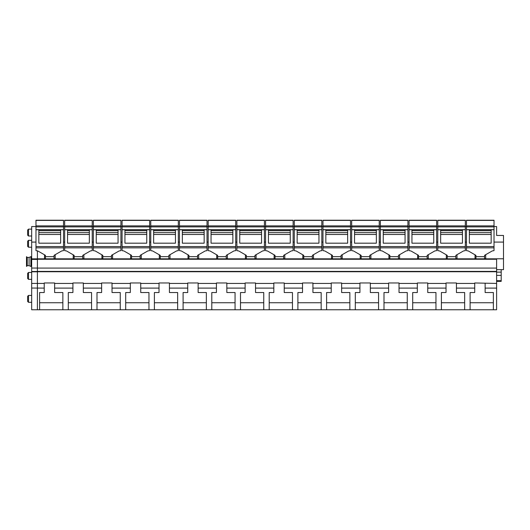 <?xml version="1.0" encoding="UTF-8"?>
<svg xmlns="http://www.w3.org/2000/svg" width="530" height="530" viewBox="0 0 530 530"><rect width="100%" height="100%" fill="white"/><g stroke="black" fill="none" stroke-linecap="round" stroke-linejoin="round"><path stroke-width="0.79" d="M37.405 288.101L37.405 309.778L31.667 309.778L31.667 288.042L44.222 288.101L44.222 283.437L37.405 283.437L37.405 271.506L31.667 271.506L31.667 288.042M494.026 226.542L496.61 226.542L496.61 235.452L503.5 235.452L503.5 258.772L496.61 258.772L496.61 271.738L37.405 271.738L37.405 258.859L31.667 258.859L31.667 271.506M37.405 258.832L37.405 250.783L37.405 258.832L496.61 258.832L37.405 258.859M496.61 271.738L496.61 309.778L37.405 309.778M496.61 288.101L485.135 288.101L485.135 292.527L493.364 292.527L493.364 309.778L39.598 309.778L39.598 292.527L44.222 292.527L44.222 288.101M44.222 283.437L44.222 282.967L54.63 282.967L54.63 283.437L72.921 283.437L72.921 282.967L83.329 282.967L83.329 283.437L101.627 283.437L101.627 282.967L112.029 282.967L112.029 283.437L130.327 283.437L130.327 282.967L140.728 282.967L140.728 283.437L159.026 283.437L159.026 282.967L169.428 282.967L169.428 283.437L187.726 283.437L187.726 282.967L198.134 282.967L198.134 283.437L216.425 283.437L216.425 282.967L226.833 282.967L226.833 283.437L245.125 283.437L245.125 282.967L255.533 282.967L255.533 283.437L273.825 283.437L273.825 282.967L284.232 282.967L284.232 283.437L302.524 283.437L302.524 282.967L312.932 282.967L312.932 283.437L331.23 283.437L331.23 282.967L341.631 282.967L341.631 283.437L359.93 283.437L359.93 282.967L370.331 282.967L370.331 283.437L388.629 283.437L388.629 282.967L399.03 282.967L399.03 283.437L417.329 283.437L417.329 282.967L427.736 282.967L427.736 283.437L446.028 283.437L446.028 282.967L456.436 282.967L456.436 283.437L474.728 283.437L474.728 282.967L496.61 283.437M496.61 268.081L37.405 268.081M496.61 259.263L37.405 259.263M265.576 242.084L264.424 242.084M256.103 254.678L256.103 258.68L254.956 258.68M246.344 258.68L245.41 258.68L245.41 254.804M236.877 242.084L235.724 242.084M227.403 254.678L227.403 258.68L226.257 258.68M217.644 258.68L216.71 258.68L216.71 254.804M208.171 242.084L207.025 242.084M198.704 254.678L198.704 258.68L197.551 258.68M188.945 258.68L188.011 258.68L188.011 254.804M179.471 242.084L178.325 242.084M170.004 254.678L170.004 258.68L168.851 258.68M160.245 258.68L159.305 258.68L159.305 254.804M150.772 242.084L149.626 242.084M141.298 254.678L141.298 258.68L140.152 258.68M131.546 258.68L130.605 258.68L130.605 254.804M122.072 242.084L120.926 242.084M112.599 254.678L112.599 258.68L111.452 258.68M102.84 258.68L101.906 258.68L101.906 254.804M93.373 242.084L92.227 242.084M83.899 254.678L83.899 258.68L82.753 258.68M74.14 258.68L73.206 258.68L73.206 254.804M64.673 242.084L63.52 242.084M55.199 254.678L55.199 258.68L54.053 258.68M45.441 258.68L44.507 258.68L44.507 254.804M503.5 242.084L494.026 242.084M485.705 254.678L485.705 258.68L484.559 258.68M475.947 258.68L475.012 258.68L475.012 254.804M466.479 242.084L465.327 242.084M457.006 254.678L457.006 258.68L455.86 258.68M447.247 258.68L446.313 258.68L446.313 254.804M437.773 242.084L436.627 242.084M428.306 254.678L428.306 258.68L427.16 258.68M418.548 258.68L417.613 258.68L417.613 254.804M409.074 242.084L407.928 242.084M399.607 254.678L399.607 258.68L398.454 258.68M389.848 258.68L388.907 258.68L388.907 254.804M380.374 242.084L379.228 242.084M370.901 254.678L370.901 258.68L369.755 258.68M361.149 258.68L360.208 258.68L360.208 254.804M351.675 242.084L350.529 242.084M342.201 254.678L342.201 258.68L341.055 258.68M332.449 258.68L331.508 258.68L331.508 254.804M322.975 242.084L321.829 242.084M313.502 254.678L313.502 258.68L312.356 258.68M303.743 258.68L302.809 258.68L302.809 254.804M294.276 242.084L293.123 242.084M284.802 254.678L284.802 258.68L283.656 258.68M275.043 258.68L274.109 258.68L274.109 254.804M466.479 226.542L465.327 226.542M437.773 226.542L436.627 226.542M409.074 226.542L407.928 226.542M380.374 226.542L379.228 226.542M351.675 226.542L350.529 226.542M322.975 226.542L321.829 226.542M294.276 226.542L293.123 226.542M265.576 226.542L264.424 226.542M236.877 226.542L235.724 226.542M208.171 226.542L207.025 226.542M179.471 226.542L178.325 226.542M150.772 226.542L149.626 226.542M122.072 226.542L120.926 226.542M93.373 226.542L92.227 226.542M64.673 226.542L63.52 226.542M496.61 269.651L503.5 269.651L503.5 258.772M485.135 288.101L485.135 283.437M501.201 269.651L501.201 280.688L496.61 280.688M496.61 281.364L501.201 281.364L501.201 280.688M62.858 292.527L62.858 309.778L493.364 309.778L470.103 309.778L470.103 292.527L474.728 292.527L474.728 288.101L456.436 288.101L456.436 292.527L464.658 292.527L464.658 309.778L441.404 309.778L441.404 292.527L446.028 292.527L446.028 288.101L427.736 288.101L427.736 292.527L435.958 292.527L435.958 309.778L412.698 309.778L412.698 292.527L417.329 292.527L417.329 288.101L399.03 288.101L399.03 292.527L407.259 292.527L407.259 309.778L383.998 309.778L383.998 292.527L388.629 292.527L388.629 288.101L370.331 288.101L370.331 292.527L378.559 292.527L378.559 309.778L355.299 309.778L355.299 292.527L359.93 292.527L359.93 288.101L341.631 288.101L341.631 292.527L349.86 292.527L349.86 309.778L326.599 309.778L326.599 292.527L331.23 292.527L331.23 288.101L312.932 288.101L312.932 292.527L321.16 292.527L321.16 309.778L297.9 309.778L297.9 292.527L302.524 292.527L302.524 288.101L284.232 288.101L284.232 292.527L292.461 292.527L292.461 309.778L269.2 309.778L269.2 292.527L273.825 292.527L273.825 288.101L255.533 288.101L255.533 292.527L263.755 292.527L263.755 309.778L240.501 309.778L240.501 292.527L245.125 292.527L245.125 288.101L226.833 288.101L226.833 292.527L235.055 292.527L235.055 309.778L211.801 309.778L211.801 292.527L216.425 292.527L216.425 288.101L198.134 288.101L198.134 292.527L206.356 292.527L206.356 309.778L183.095 309.778L183.095 292.527L187.726 292.527L187.726 288.101L169.428 288.101L169.428 292.527L177.656 292.527L177.656 309.778L154.396 309.778L154.396 292.527L159.026 292.527L159.026 288.101L140.728 288.101L140.728 292.527L148.957 292.527L148.957 309.778L125.696 309.778L125.696 292.527L130.327 292.527L130.327 288.101L112.029 288.101L112.029 292.527L120.257 292.527L120.257 309.778L96.997 309.778L96.997 292.527L101.627 292.527L101.627 288.101L83.329 288.101L83.329 292.527L91.557 292.527L91.557 309.778L68.297 309.778L68.297 292.527L72.921 292.527L72.921 288.101L54.63 288.101L54.63 292.527L62.858 292.527L62.858 302.749L39.598 302.749L39.598 292.527M493.364 292.527L493.364 302.749L470.103 302.749L470.103 292.527M464.658 292.527L464.658 302.749L441.404 302.749L441.404 292.527M435.958 292.527L435.958 302.749L412.698 302.749L412.698 292.527M407.259 292.527L407.259 302.749L383.998 302.749L383.998 292.527M378.559 292.527L378.559 302.749L355.299 302.749L355.299 292.527M349.86 292.527L349.86 302.749L326.599 302.749L326.599 292.527M321.16 292.527L321.16 302.749L297.9 302.749L297.9 292.527M292.461 292.527L292.461 302.749L269.2 302.749L269.2 292.527M263.755 292.527L263.755 302.749L240.501 302.749L240.501 292.527M235.055 292.527L235.055 302.749L211.801 302.749L211.801 292.527M206.356 292.527L206.356 302.749L183.095 302.749L183.095 292.527M177.656 292.527L177.656 302.749L154.396 302.749L154.396 292.527M148.957 292.527L148.957 302.749L125.696 302.749L125.696 292.527M120.257 292.527L120.257 302.749L96.997 302.749L96.997 292.527M91.557 292.527L91.557 302.749L68.297 302.749L68.297 292.527M54.63 288.101L54.63 283.437M72.921 288.101L72.921 283.437M83.329 288.101L83.329 283.437M101.627 288.101L101.627 283.437M112.029 288.101L112.029 283.437M130.327 288.101L130.327 283.437M140.728 288.101L140.728 283.437M159.026 288.101L159.026 283.437M169.428 288.101L169.428 283.437M187.726 288.101L187.726 283.437M198.134 288.101L198.134 283.437M216.425 288.101L216.425 283.437M226.833 288.101L226.833 283.437M245.125 288.101L245.125 283.437M255.533 288.101L255.533 283.437M273.825 288.101L273.825 283.437M284.232 288.101L284.232 283.437M302.524 288.101L302.524 283.437M312.932 288.101L312.932 283.437M331.23 288.101L331.23 283.437M341.631 288.101L341.631 283.437M359.93 288.101L359.93 283.437M370.331 288.101L370.331 283.437M388.629 288.101L388.629 283.437M399.03 288.101L399.03 283.437M417.329 288.101L417.329 283.437M427.736 288.101L427.736 283.437M446.028 288.101L446.028 283.437M456.436 288.101L456.436 283.437M474.728 288.101L474.728 283.437M27.646 301.139L27.646 296.283L27.646 301.139M31.667 279.356L28.507 279.356L27.646 278.495L27.646 273.639M27.646 246.033L27.646 241.183L27.646 246.033M27.646 234.836L27.646 229.987L27.646 234.836M38.842 229.762L38.842 243.184L60.652 243.184L60.652 229.762L35.974 229.762L35.974 220.222L63.52 220.222L35.974 220.222M63.52 247.861L35.974 247.861L35.974 250.644L37.796 250.948L45.441 255.341L45.441 256.652L54.053 256.652L54.053 255.341L61.699 250.948L63.52 250.644L63.52 229.662L35.974 229.662M35.974 229.762L35.974 247.861M63.52 220.222L63.52 225.879L35.974 225.879M63.52 229.662L63.52 225.879M45.441 256.652L45.441 258.832M54.053 256.652L54.053 258.832M67.542 229.762L67.542 243.184L89.351 243.184L89.351 229.762L64.673 229.762L64.673 220.222L92.227 220.222L64.673 220.222M92.227 247.861L64.673 247.861L64.673 250.644L66.495 250.948L74.14 255.341L74.14 256.652L82.753 256.652L82.753 255.341L90.398 250.948L92.227 250.644L92.227 229.662L64.673 229.662M64.673 229.762L64.673 247.861M92.227 220.222L92.227 225.879L64.673 225.879M92.227 229.662L92.227 225.879M74.14 256.652L74.14 258.832M82.753 256.652L82.753 258.832M96.241 229.762L96.241 243.184L118.051 243.184L118.051 229.762L93.373 229.762L93.373 220.222L120.926 220.222L93.373 220.222M120.926 247.861L93.373 247.861L93.373 250.644L95.195 250.948L102.84 255.341L102.84 256.652L111.452 256.652L111.452 255.341L119.098 250.948L120.926 250.644L120.926 229.662L93.373 229.662M93.373 229.762L93.373 247.861M120.926 220.222L120.926 225.879L93.373 225.879M120.926 229.662L120.926 225.879M102.84 256.652L102.84 258.832M111.452 256.652L111.452 258.832M124.941 229.762L124.941 243.184L146.757 243.184L146.757 229.762L122.072 229.762L122.072 220.222L149.626 220.222L122.072 220.222M149.626 247.861L122.072 247.861L122.072 250.644L123.894 250.948L131.546 255.341L131.546 256.652L140.152 256.652L140.152 255.341L147.804 250.948L149.626 250.644L149.626 229.662L122.072 229.662M122.072 229.762L122.072 247.861M149.626 220.222L149.626 225.879L122.072 225.879M149.626 229.662L149.626 225.879M131.546 256.652L131.546 258.832M140.152 256.652L140.152 258.832M153.64 229.762L153.64 243.184L175.456 243.184L175.456 229.762L150.772 229.762L150.772 220.222L178.325 220.222L150.772 220.222M178.325 247.861L150.772 247.861L150.772 250.644L152.594 250.948L160.245 255.341L160.245 256.652L168.851 256.652L168.851 255.341L176.503 250.948L178.325 250.644L178.325 229.662L150.772 229.662M150.772 229.762L150.772 247.861M178.325 220.222L178.325 225.879L150.772 225.879M178.325 229.662L178.325 225.879M160.245 256.652L160.245 258.832M168.851 256.652L168.851 258.832M182.34 229.762L182.34 243.184L204.156 243.184L204.156 229.762L179.471 229.762L179.471 220.222L207.025 220.222L179.471 220.222M207.025 247.861L179.471 247.861L179.471 250.644L181.293 250.948L188.945 255.341L188.945 256.652L197.551 256.652L197.551 255.341L205.203 250.948L207.025 250.644L207.025 229.662L179.471 229.662M179.471 229.762L179.471 247.861M207.025 220.222L207.025 225.879L179.471 225.879M207.025 229.662L207.025 225.879M188.945 256.652L188.945 258.832M197.551 256.652L197.551 258.832M211.046 229.762L211.046 243.184L232.856 243.184L232.856 229.762L208.171 229.762L208.171 220.222L235.724 220.222L208.171 220.222M235.724 247.861L208.171 247.861L208.171 250.644L209.999 250.948L217.644 255.341L217.644 256.652L226.257 256.652L226.257 255.341L233.902 250.948L235.724 250.644L235.724 229.662L208.171 229.662M208.171 229.762L208.171 247.861M235.724 220.222L235.724 225.879L208.171 225.879M235.724 229.662L235.724 225.879M217.644 256.652L217.644 258.832M226.257 256.652L226.257 258.832M239.745 229.762L239.745 243.184L261.555 243.184L261.555 229.762L236.877 229.762L236.877 220.222L264.424 220.222L236.877 220.222M264.424 247.861L236.877 247.861L236.877 250.644L238.699 250.948L246.344 255.341L246.344 256.652L254.956 256.652L254.956 255.341L262.602 250.948L264.424 250.644L264.424 229.662L236.877 229.662M236.877 229.762L236.877 247.861M264.424 220.222L264.424 225.879L236.877 225.879M264.424 229.662L264.424 225.879M246.344 256.652L246.344 258.832M254.956 256.652L254.956 258.832M268.445 229.762L268.445 243.184L290.255 243.184L290.255 229.762L265.576 229.762L265.576 220.222L293.123 220.222L265.576 220.222M293.123 247.861L265.576 247.861L265.576 250.644L267.398 250.948L275.043 255.341L275.043 256.652L283.656 256.652L283.656 255.341L291.301 250.948L293.123 250.644L293.123 229.662L265.576 229.662M265.576 229.762L265.576 247.861M293.123 220.222L293.123 225.879L265.576 225.879M293.123 229.662L293.123 225.879M275.043 256.652L275.043 258.832M283.656 256.652L283.656 258.832M297.144 229.762L297.144 243.184L318.954 243.184L318.954 229.762L294.276 229.762L294.276 220.222L321.829 220.222L294.276 220.222M321.829 247.861L294.276 247.861L294.276 250.644L296.098 250.948L303.743 255.341L303.743 256.652L312.356 256.652L312.356 255.341L320.001 250.948L321.829 250.644L321.829 229.662L294.276 229.662M294.276 229.762L294.276 247.861M321.829 220.222L321.829 225.879L294.276 225.879M321.829 229.662L321.829 225.879M303.743 256.652L303.743 258.832M312.356 256.652L312.356 258.832M325.844 229.762L325.844 243.184L347.66 243.184L347.66 229.762L322.975 229.762L322.975 220.222L350.529 220.222L322.975 220.222M350.529 247.861L322.975 247.861L322.975 250.644L324.797 250.948L332.449 255.341L332.449 256.652L341.055 256.652L341.055 255.341L348.707 250.948L350.529 250.644L350.529 229.662L322.975 229.662M322.975 229.762L322.975 247.861M350.529 220.222L350.529 225.879L322.975 225.879M350.529 229.662L350.529 225.879M332.449 256.652L332.449 258.832M341.055 256.652L341.055 258.832M354.543 229.762L354.543 243.184L376.36 243.184L376.36 229.762L351.675 229.762L351.675 220.222L379.228 220.222L351.675 220.222M379.228 247.861L351.675 247.861L351.675 250.644L353.497 250.948L361.149 255.341L361.149 256.652L369.755 256.652L369.755 255.341L377.406 250.948L379.228 250.644L379.228 229.662L351.675 229.662M351.675 229.762L351.675 247.861M379.228 220.222L379.228 225.879L351.675 225.879M379.228 229.662L379.228 225.879M361.149 256.652L361.149 258.832M369.755 256.652L369.755 258.832M383.243 229.762L383.243 243.184L405.059 243.184L405.059 229.762L380.374 229.762L380.374 220.222L407.928 220.222L380.374 220.222M407.928 247.861L380.374 247.861L380.374 250.644L382.196 250.948L389.848 255.341L389.848 256.652L398.454 256.652L398.454 255.341L406.106 250.948L407.928 250.644L407.928 229.662L380.374 229.662M380.374 229.762L380.374 247.861M407.928 220.222L407.928 225.879L380.374 225.879M407.928 229.662L407.928 225.879M389.848 256.652L389.848 258.832M398.454 256.652L398.454 258.832M411.949 229.762L411.949 243.184L433.759 243.184L433.759 229.762L409.074 229.762L409.074 220.222L436.627 220.222L409.074 220.222M436.627 247.861L409.074 247.861L409.074 250.644L410.902 250.948L418.548 255.341L418.548 256.652L427.16 256.652L427.16 255.341L434.805 250.948L436.627 250.644L436.627 229.662L409.074 229.662M409.074 229.762L409.074 247.861M436.627 220.222L436.627 225.879L409.074 225.879M436.627 229.662L436.627 225.879M418.548 256.652L418.548 258.832M427.16 256.652L427.16 258.832M440.649 229.762L440.649 243.184L462.458 243.184L462.458 229.762L437.773 229.762L437.773 220.222L465.327 220.222L437.773 220.222M465.327 247.861L437.773 247.861L437.773 250.644L439.602 250.948L447.247 255.341L447.247 256.652L455.86 256.652L455.86 255.341L463.505 250.948L465.327 250.644L465.327 229.662L437.773 229.662M437.773 229.762L437.773 247.861M465.327 220.222L465.327 225.879L437.773 225.879M465.327 229.662L465.327 225.879M447.247 256.652L447.247 258.832M455.86 256.652L455.86 258.832M469.348 229.762L469.348 243.184L491.158 243.184L491.158 229.762L466.479 229.762L466.479 220.222L494.026 220.222L466.479 220.222M494.026 247.861L466.479 247.861L466.479 250.644L468.301 250.948L475.947 255.341L475.947 256.652L484.559 256.652L484.559 255.341L492.204 250.948L494.026 250.644L494.026 229.662L466.479 229.662M466.479 229.762L466.479 247.861M494.026 220.222L494.026 225.879L466.479 225.879M494.026 229.662L494.026 225.879M475.947 256.652L475.947 258.832M484.559 256.652L484.559 258.832M31.667 283.418L37.405 283.418L37.405 288.042M31.667 268.054L37.405 268.054L37.405 259.415L31.667 259.415M35.974 242.084L31.667 242.084L31.667 258.859M31.667 242.084L31.667 226.542L35.974 226.542M29.084 257.421L29.084 265.689L27.249 265.689L27.249 257.421L29.084 257.421L30.886 256.672L30.886 266.431L31.667 266.431M27.249 265.689L26.5 266.431L26.5 256.672L27.249 257.421M496.61 271.4L37.405 271.4M496.61 272.128L501.201 272.128M501.201 275.375L496.61 275.375M31.667 302.312L28.507 302.312L28.507 295.846M28.507 279.356L28.507 272.884M31.667 247.212L28.507 247.212L28.507 240.739M31.667 236.016L28.507 236.016L28.507 229.55M63.52 229.762L60.652 229.762M60.652 234.505L38.842 234.505M60.652 232.657L38.842 232.657M63.52 246.563L35.974 246.563M63.52 226.893L35.974 226.893M63.52 220.394L35.974 220.394M92.227 229.762L89.351 229.762M89.351 234.505L67.542 234.505M89.351 232.657L67.542 232.657M92.227 246.563L64.673 246.563M92.227 226.893L64.673 226.893M92.227 220.394L64.673 220.394M120.926 229.762L118.051 229.762M118.051 234.505L96.241 234.505M118.051 232.657L96.241 232.657M120.926 246.563L93.373 246.563M120.926 226.893L93.373 226.893M120.926 220.394L93.373 220.394M149.626 229.762L146.757 229.762M146.757 234.505L124.941 234.505M146.757 232.657L124.941 232.657M149.626 246.563L122.072 246.563M149.626 226.893L122.072 226.893M149.626 220.394L122.072 220.394M178.325 229.762L175.456 229.762M175.456 234.505L153.64 234.505M175.456 232.657L153.64 232.657M178.325 246.563L150.772 246.563M178.325 226.893L150.772 226.893M178.325 220.394L150.772 220.394M207.025 229.762L204.156 229.762M204.156 234.505L182.34 234.505M204.156 232.657L182.34 232.657M207.025 246.563L179.471 246.563M207.025 226.893L179.471 226.893M207.025 220.394L179.471 220.394M235.724 229.762L232.856 229.762M232.856 234.505L211.046 234.505M232.856 232.657L211.046 232.657M235.724 246.563L208.171 246.563M235.724 226.893L208.171 226.893M235.724 220.394L208.171 220.394M264.424 229.762L261.555 229.762M261.555 234.505L239.745 234.505M261.555 232.657L239.745 232.657M264.424 246.563L236.877 246.563M264.424 226.893L236.877 226.893M264.424 220.394L236.877 220.394M293.123 229.762L290.255 229.762M290.255 234.505L268.445 234.505M290.255 232.657L268.445 232.657M293.123 246.563L265.576 246.563M293.123 226.893L265.576 226.893M293.123 220.394L265.576 220.394M321.829 229.762L318.954 229.762M318.954 234.505L297.144 234.505M318.954 232.657L297.144 232.657M321.829 246.563L294.276 246.563M321.829 226.893L294.276 226.893M321.829 220.394L294.276 220.394M350.529 229.762L347.66 229.762M347.66 234.505L325.844 234.505M347.66 232.657L325.844 232.657M350.529 246.563L322.975 246.563M350.529 226.893L322.975 226.893M350.529 220.394L322.975 220.394M379.228 229.762L376.36 229.762M376.36 234.505L354.543 234.505M376.36 232.657L354.543 232.657M379.228 246.563L351.675 246.563M379.228 226.893L351.675 226.893M379.228 220.394L351.675 220.394M407.928 229.762L405.059 229.762M405.059 234.505L383.243 234.505M405.059 232.657L383.243 232.657M407.928 246.563L380.374 246.563M407.928 226.893L380.374 226.893M407.928 220.394L380.374 220.394M436.627 229.762L433.759 229.762M433.759 234.505L411.949 234.505M433.759 232.657L411.949 232.657M436.627 246.563L409.074 246.563M436.627 226.893L409.074 226.893M436.627 220.394L409.074 220.394M465.327 229.762L462.458 229.762M462.458 234.505L440.649 234.505M462.458 232.657L440.649 232.657M465.327 246.563L437.773 246.563M465.327 226.893L437.773 226.893M465.327 220.394L437.773 220.394M494.026 229.762L491.158 229.762M491.158 234.505L469.348 234.505M491.158 232.657L469.348 232.657M494.026 246.563L466.479 246.563M494.026 226.893L466.479 226.893M494.026 220.394L466.479 220.394M31.667 295.429L28.507 295.429L27.646 296.283M31.667 272.466L28.507 272.466L27.646 273.328M31.667 240.322L28.507 240.322L27.646 241.183M31.667 229.126L28.507 229.126L27.646 229.987M28.507 302.312L27.646 301.451M28.507 247.212L27.646 246.351M28.507 236.016L27.646 235.154M60.652 230.709L38.842 230.709M89.351 230.709L67.542 230.709M118.051 230.709L96.241 230.709M146.757 230.709L124.941 230.709M175.456 230.709L153.64 230.709M204.156 230.709L182.34 230.709M232.856 230.709L211.046 230.709M261.555 230.709L239.745 230.709M290.255 230.709L268.445 230.709M318.954 230.709L297.144 230.709M347.66 230.709L325.844 230.709M376.36 230.709L354.543 230.709M405.059 230.709L383.243 230.709M433.759 230.709L411.949 230.709M462.458 230.709L440.649 230.709M491.158 230.709L469.348 230.709M37.405 271.81L31.667 271.81M30.886 256.672L31.667 256.672M29.084 265.689L30.886 266.431"/></g></svg>
